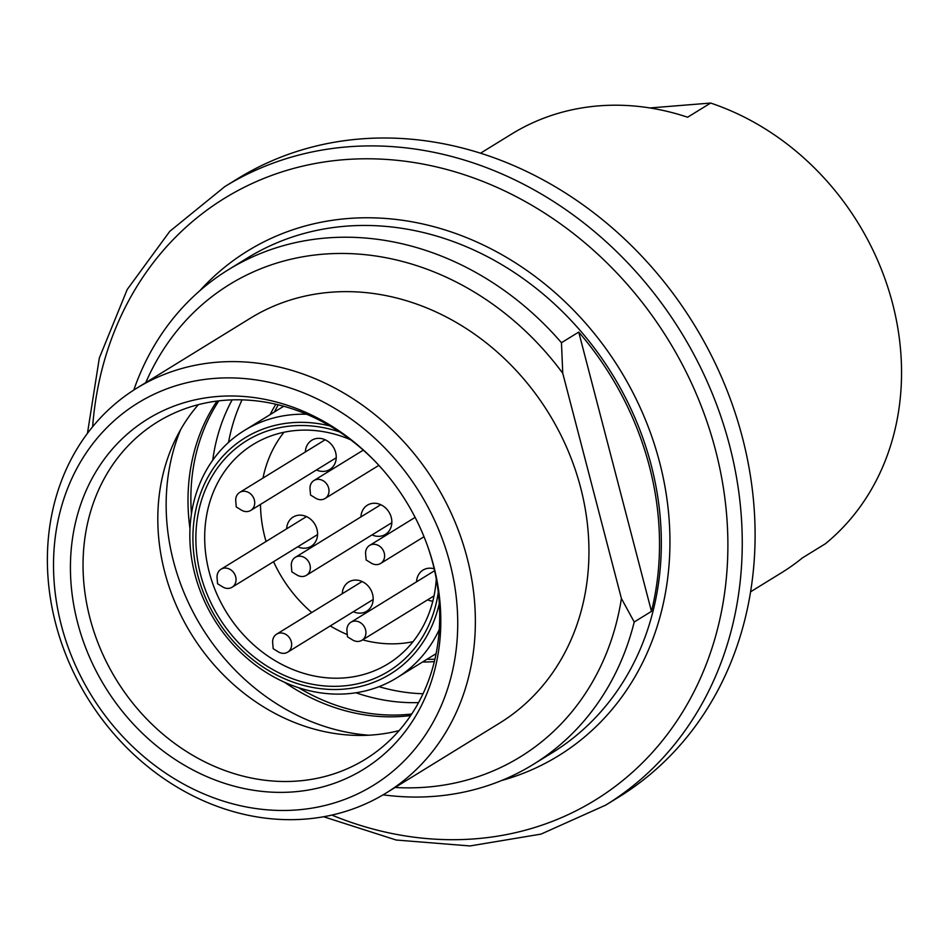 <?xml version="1.0" encoding="UTF-8"?>
<svg xmlns="http://www.w3.org/2000/svg" width="949" height="949" viewBox="0 0 949 949"><rect width="100%" height="100%" fill="white"/><g stroke="black" fill="none" stroke-linecap="round" stroke-linejoin="round"><path stroke-width="1.42" d="M750.6 591.796L781.762 572.591A257.535 221.307 -121.6 0 0 802.403 557.905L825.416 543.73A257.535 221.307 -121.6 0 0 892.558 303.443A257.535 221.307 -121.6 0 0 710.623 103.05L687.622 117.225A257.535 221.307 -121.6 0 0 511.653 134.023L480.479 153.228M224.854 186.573L237.689 178.673A363.194 312.102 58.4 0 1 742.426 437.572A363.194 312.102 58.4 0 1 618.629 797.16L605.782 805.072A363.194 312.102 58.4 0 0 729.579 445.472A363.194 312.102 58.4 0 0 224.854 186.573L169.776 231.342L127.225 289.481L99.337 357.987L87.45 433.349M133.797 390.051A290.56 249.682 58.4 0 1 228.341 269.741A290.56 249.682 58.4 0 1 561.464 342.719L578.724 332.091A290.56 249.682 58.4 0 1 649.377 466.232A290.56 249.682 58.4 0 1 651.465 611.37L634.217 621.998A290.56 249.682 58.4 0 1 533.077 764.538A290.56 249.682 58.4 0 1 383.088 794.835M136.703 388.224L250.287 318.259A237.725 204.284 58.4 0 1 580.658 487.727A237.725 204.284 58.4 0 1 499.625 723.091L386.041 793.056A237.725 204.284 58.4 0 1 55.671 623.588A237.725 204.284 58.4 0 1 136.703 388.224A237.725 204.284 58.4 0 1 467.074 557.692A237.725 204.284 58.4 0 1 386.041 793.056M449.897 563.054A224.522 192.932 58.4 0 1 311.379 808.228A224.522 192.932 58.4 0 1 61.353 625.308A224.522 192.932 58.4 0 1 199.871 380.134A224.522 192.932 58.4 0 1 449.897 563.054M77.604 622.698A205.731 176.787 58.4 0 1 155.162 414.713A205.731 176.787 58.4 0 1 375.436 461.7A205.731 176.787 58.4 0 1 427.845 546.79A205.731 176.787 58.4 0 1 433.634 565.663A205.731 176.787 58.4 0 1 306.705 790.315A205.731 176.787 58.4 0 1 77.604 622.698M376.101 462.4A198.104 170.239 -121.6 0 0 157.487 421.961A198.104 170.239 -121.6 0 0 89.953 618.096A198.104 170.239 -121.6 0 0 365.258 759.319A198.104 170.239 -121.6 0 0 432.791 563.172A198.104 170.239 -121.6 0 0 427.524 545.889M198.377 404.642A198.104 170.239 -121.6 0 0 164.723 572.045A198.104 170.239 -121.6 0 0 399.126 730.588M180.618 429.636A211.319 181.591 -121.6 0 0 173.525 561.417A211.319 181.591 -121.6 0 0 368.817 735.202M217.013 401.083A198.104 170.239 -121.6 0 0 189.978 528.7M218.851 400.858A198.104 170.239 -121.6 0 0 191.449 513.789M212.718 460.241A198.104 170.239 58.4 0 1 232.137 399.873M242.042 399.861A198.104 170.239 -121.6 0 0 228.519 442.412M270.157 414.606A165.09 141.864 58.4 0 1 275.839 404.238M278.259 404.808A165.09 141.864 -121.6 0 0 274.475 411.949M439.268 629.567A145.28 124.841 58.4 0 1 396.801 677.847A145.28 124.841 58.4 0 1 194.901 574.287A145.28 124.841 58.4 0 1 244.427 430.455A145.28 124.841 58.4 0 1 306.657 414.25M439.304 603.54A138.673 119.171 58.4 0 1 320.869 688.713A138.673 119.171 58.4 0 1 197.748 575.153A138.673 119.171 58.4 0 1 329.92 425.935M438.284 592.247A135.375 116.324 58.4 0 1 325.792 686.032A135.375 116.324 58.4 0 1 200.595 574.691A135.375 116.324 58.4 0 1 339.54 431.925M350.525 439.707A128.767 110.653 -121.6 0 0 253.086 444.512A128.767 110.653 -121.6 0 0 209.183 571.998A128.767 110.653 -121.6 0 0 388.141 663.79A128.767 110.653 -121.6 0 0 436.279 578.926M284 432.246A128.767 110.653 -121.6 0 0 262.98 478.071M260.489 504.417A128.767 110.653 -121.6 0 0 264.973 537.644A128.767 110.653 -121.6 0 0 266.04 541.499M286.669 528.795A17.165 14.757 58.4 0 1 293.111 517.075A17.165 14.757 58.4 0 1 316.978 529.317A17.165 14.757 58.4 0 1 311.118 546.316A17.165 14.757 58.4 0 1 297.761 546.79M360.952 516.897A17.165 14.757 58.4 0 1 367.393 505.176A17.165 14.757 58.4 0 1 391.249 517.419A17.165 14.757 58.4 0 1 385.401 534.417A17.165 14.757 58.4 0 1 372.032 534.892M342.281 593.718A17.165 14.757 58.4 0 1 348.71 581.998A17.165 14.757 58.4 0 1 372.577 594.24A17.165 14.757 58.4 0 1 366.717 611.239A17.165 14.757 58.4 0 1 353.36 611.714M416.552 581.82A17.165 14.757 58.4 0 1 422.993 570.1A17.165 14.757 58.4 0 1 434.179 568.807M305.353 451.973A17.165 14.757 58.4 0 1 311.794 440.253A17.165 14.757 58.4 0 1 335.649 452.483A17.165 14.757 58.4 0 1 329.801 469.482A17.165 14.757 58.4 0 1 316.432 469.969M235.684 576.778A10.569 9.075 58.4 0 1 232.078 587.241A10.569 9.075 58.4 0 1 222.683 586.909L217.57 583.765L217.072 577.787A10.569 9.075 58.4 0 1 220.998 569.246A10.569 9.075 58.4 0 1 235.684 576.778M309.967 564.88A10.569 9.075 58.4 0 1 306.361 575.343A10.569 9.075 58.4 0 1 296.954 574.999L291.853 571.867L291.343 565.889A10.569 9.075 58.4 0 1 295.281 557.348A10.569 9.075 58.4 0 1 309.967 564.88M291.284 641.702A10.569 9.075 58.4 0 1 287.677 652.165A10.569 9.075 58.4 0 1 278.282 651.833L273.17 648.689L272.671 642.722A10.569 9.075 58.4 0 1 276.598 634.169A10.569 9.075 58.4 0 1 291.284 641.702M365.567 629.804A10.569 9.075 58.4 0 1 361.96 640.267A10.569 9.075 58.4 0 1 352.565 639.934L347.453 636.791L346.954 630.812A10.569 9.075 58.4 0 1 350.881 622.271A10.569 9.075 58.4 0 1 365.567 629.804M384.238 552.982A10.569 9.075 58.4 0 1 380.644 563.445A10.569 9.075 58.4 0 1 371.237 563.101L366.136 559.969L365.626 553.991A10.569 9.075 58.4 0 1 369.564 545.45A10.569 9.075 58.4 0 1 384.238 552.982M328.639 488.047A10.569 9.075 58.4 0 1 325.044 498.51A10.569 9.075 58.4 0 1 315.637 498.178L310.537 495.034L310.026 489.067A10.569 9.075 58.4 0 1 313.953 480.526A10.569 9.075 58.4 0 1 328.639 488.047M254.356 499.957A10.569 9.075 58.4 0 1 250.761 510.408A10.569 9.075 58.4 0 1 241.354 510.076L236.254 506.944L235.743 500.965A10.569 9.075 58.4 0 1 239.682 492.424A10.569 9.075 58.4 0 1 254.356 499.957M649.923 107.949L710.623 103.05M634.217 621.998L621.417 598.511A277.345 238.329 58.4 0 1 395.104 787.468M621.417 598.511L562.757 373.277L561.464 342.719M578.724 332.091L651.465 611.37M145.766 382.637A277.345 238.329 58.4 0 1 562.757 373.277M284.558 682.272A198.104 170.239 -121.6 0 0 410.692 715.546M298.544 687.669A198.104 170.239 -121.6 0 0 411.724 714.004M418.58 702.592A198.104 170.239 58.4 0 1 355.934 692.77M378.959 686.673A198.104 170.239 -121.6 0 0 423.052 693.755M434.345 661.595A165.09 141.864 58.4 0 1 422.53 661.999M426.848 659.341A165.09 141.864 -121.6 0 0 434.915 659.175M273.561 561.689A128.767 110.653 -121.6 0 0 311.758 612.52M330.288 625.925A128.767 110.653 -121.6 0 0 347.263 634.573M362.625 639.863A128.767 110.653 -121.6 0 0 413.005 641.702M432.815 601.203A17.165 14.757 58.4 0 1 427.643 599.815M92.634 426.742A353.408 303.692 58.4 0 1 378.01 158.993A353.408 303.692 58.4 0 1 715.558 450.253A353.408 303.692 58.4 0 1 638.286 766.887A353.408 303.692 58.4 0 1 331.806 815.072M199.871 290.679A296.432 254.723 58.4 0 1 459.458 234.877A296.432 254.723 58.4 0 1 659.602 462.246A296.432 254.723 58.4 0 1 501.57 780.529M228.341 269.741L247.404 257.998A290.56 249.682 58.4 0 1 651.192 465.117A290.56 249.682 58.4 0 1 552.152 752.794L533.077 764.538M436.101 653.647L396.801 677.847M232.078 587.241L317.559 534.595M306.361 575.343L391.842 522.697M287.677 652.165L373.159 599.519M361.96 640.267L434.025 595.877M380.644 563.445L424.025 536.719M325.044 498.51L378.865 465.354M250.761 510.408L336.243 457.762M323.585 816.733L396.231 840.031L469.957 845.95L541.025 834.112L605.782 805.072M283.727 406.243L244.427 430.455M220.998 569.246L306.48 516.6M295.281 557.348L380.763 504.702M276.598 634.169L362.079 581.523M350.881 622.271L434.606 570.705M369.564 545.45L415.128 517.383M313.953 480.526L363.289 450.134M239.682 492.424L325.151 439.778"/></g></svg>
